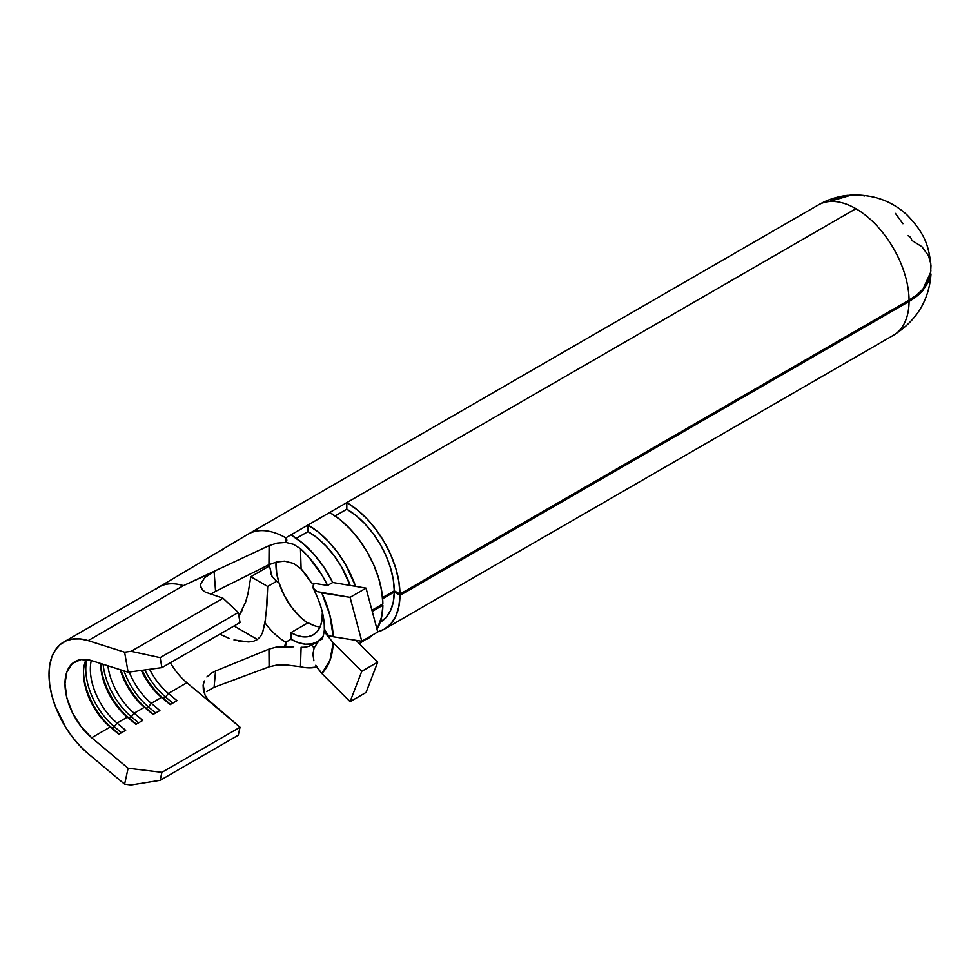 <?xml version="1.0" encoding="UTF-8"?>
<svg xmlns="http://www.w3.org/2000/svg" width="980" height="980" viewBox="0 0 980 980"><rect width="100%" height="100%" fill="white"/><g stroke="black" fill="none" stroke-linecap="round" stroke-linejoin="round"><path stroke-width="1.47" d="M314.176 625.62L308.039 622.778A44.553 25.725 -120 0 0 320.056 626.967M313.061 583.161A44.553 25.725 60 0 1 313.637 584.166L313.061 583.161M322.371 612.279A44.553 25.725 60 0 1 313.208 634.856A44.553 25.725 60 0 1 290.925 632.651L308.039 622.778L290.925 632.651L297.075 635.505L302.979 636.841L308.431 636.62L313.208 634.856L317.128 631.61L320.031 627.004L321.832 621.21L322.371 612.279M277.218 664.991L269.108 666.841L268.949 649.115L215.563 670.994L268.949 649.115L276.066 647.168L284.568 646.702L285.793 642.206L290.925 639.242A52.614 30.38 60 0 0 317.238 641.839A52.614 30.38 60 0 0 323.192 636.289L317.238 641.839L311.603 643.933L305.172 644.191L298.19 642.598L290.925 639.242L290.925 632.651L290.925 639.242L285.793 642.206A52.626 30.38 60 0 1 264.968 622.815L266.891 605.53L267.699 586.457L276.666 581.287L272.06 576.473L270.762 573.263M220.231 634.366L229.259 638.433M284.653 646.69L286.221 644.509L285.793 642.206A52.626 30.38 60 0 1 264.968 622.815L262.689 632.21L260.668 636.253L257.446 639.499L234.036 625.987L257.446 639.499L253.465 641.275L248.773 641.961L234 639.952M223.121 549.425L222.227 550.001M307.622 623.023A49.392 28.518 60 0 1 279.006 582.806L276.666 581.287L279.006 582.806L284.359 595.656L291.881 607.625L300.983 617.706L307.61 623.023M930.792 263.718L928.452 255.609L921.886 246.678L911.792 240.382A4.03 2.328 -120 0 0 908.999 236.143A4.03 2.328 -120 0 0 908.105 235.788M247.72 534.394A75.203 43.414 60 0 1 248.197 534.112A75.203 43.414 60 0 1 285.793 537.836L346.81 502.605A75.203 43.414 60 0 1 399.987 594.052L909.073 300.125L916.778 294.931L922.964 289.1L927.999 280.99L930.633 272.33L930.976 265.641M155.967 589.102A70.964 40.976 60 0 1 183.395 585.648L88.163 640.626L80.103 638.911L72.581 639.034L65.819 640.981L60.001 644.705L55.284 650.095L51.83 657.004L49.711 665.236L49 674.546L49.711 684.689L51.83 695.359L55.284 706.261L65.819 727.54L72.581 737.291L80.103 746.098L88.163 753.694L124.607 784.196L128.111 768.234L91.667 737.732L110.201 727.025L111.977 727.993A51.609 29.804 60 0 1 83.521 671.778A51.609 29.804 -120 0 0 111.977 727.993L114.268 726.67L121.483 732.721L114.268 726.67A51.609 29.804 60 0 1 86.865 659.552A51.609 29.804 -120 0 0 114.268 726.67L111.977 727.993L110.201 727.025L118.825 734.253L125.673 730.296L117.049 723.081L114.268 726.67L117.049 723.081A48.388 27.942 60 0 1 91.275 660.52A48.388 27.942 -120 0 0 117.049 723.081L127.314 717.152L129.09 718.107A51.609 29.804 60 0 1 100.695 663.509A51.609 29.804 -120 0 0 129.09 718.107L131.369 716.797L138.584 722.836L131.369 716.797A51.609 29.804 60 0 1 103.133 664.281A51.609 29.804 -120 0 0 131.369 716.797L129.09 718.107L127.314 717.152L135.938 724.367L142.774 720.423L134.15 713.195L131.369 716.797L134.15 713.195A48.388 27.942 60 0 1 107.886 665.788A48.388 27.942 -120 0 0 134.15 713.195L144.415 707.278L146.192 708.234A51.609 29.804 60 0 1 120.969 669.94A51.609 29.804 -120 0 0 146.192 708.234L148.482 706.923L155.697 712.962L148.482 706.923A51.609 29.804 60 0 1 124.019 670.908A51.609 29.804 -120 0 0 148.482 706.923L146.192 708.234L144.415 707.278L153.039 714.494L159.887 710.549L151.263 703.322L148.482 706.923L151.263 703.322A48.388 27.942 60 0 1 129.25 672.047A48.388 27.942 -120 0 0 151.263 703.322L161.529 697.393L163.305 698.36A51.609 29.804 60 0 1 142.125 670.308A51.609 29.804 -120 0 0 163.305 698.36L165.583 697.037L172.799 703.089L165.583 697.037A51.609 29.804 60 0 1 144.856 669.94A51.609 29.804 -120 0 0 165.583 697.037L163.305 698.36L161.529 697.393L170.153 704.62L176.988 700.663L168.364 693.448L165.583 697.037L168.364 693.448A48.388 27.942 60 0 1 149.572 669.303A48.388 27.942 -120 0 0 168.364 693.448L186.898 682.742L212.146 703.873L186.898 682.742A48.388 27.942 -120 0 1 170.361 662.75A48.388 27.942 -120 0 0 186.898 682.742L168.364 693.448L176.988 700.663L170.153 704.62L161.529 697.393A48.388 27.942 60 0 1 141.353 670.418A48.388 27.942 -120 0 0 161.529 697.393L151.263 703.322L159.887 710.549L153.039 714.494L144.415 707.278A48.388 27.942 60 0 1 120.258 669.708A48.388 27.942 -120 0 0 144.415 707.278L134.15 713.195L142.774 720.423L135.938 724.367L127.314 717.152A48.388 27.942 60 0 1 100.609 663.472A48.388 27.942 -120 0 0 127.314 717.152L117.049 723.081L125.673 730.296L118.825 734.253L110.201 727.025A48.388 27.942 60 0 1 83.496 673.064A48.388 27.942 60 0 1 86.105 659.454A48.388 27.942 -120 0 0 110.201 727.025L91.667 737.732L128.111 768.234L161.908 772.338L240.039 727.234L238.275 735.208L160.157 780.313L238.275 735.208L240.039 727.234L161.908 772.338L160.157 780.313L131.087 784.992L124.607 784.196L88.163 753.694A70.964 40.976 60 0 1 50.984 691.819A70.964 40.976 60 0 1 63.7 642.059A70.964 40.976 60 0 1 88.163 640.626L183.395 585.648L269.108 545.627L277.083 543.079L285.891 542.418L293.486 544.317L300.468 548.69L301.105 568.915L293.718 563.463L284.568 561.136L293.718 563.463L301.105 568.915A52.626 30.38 60 0 1 311.444 582.904L301.105 568.915L300.468 548.69A75.203 43.414 60 0 1 327.614 585.452L332.747 582.488A75.203 43.414 -120 0 0 290.925 534.872L285.793 537.836L286.895 540.066L285.891 542.418L293.486 544.317L300.468 548.69L308.247 556.542L321.991 575.15L327.614 585.452L314.127 583.333L312.988 587.461M308.247 667.858L316.724 667.037A75.203 43.414 60 0 1 300.468 666.731L285.743 664.881M382.874 605.248L372.241 611.385L382.874 605.248L381.759 616.481L377.006 629.246A75.203 43.414 -120 0 0 382.874 605.248L381.747 604.574L382.874 605.248M367.304 639.009A75.203 43.414 -120 0 0 372.474 635.064L359.268 643.652M930.878 270.456L929.983 279.386L922.964 290.362L920.22 291.942L922.964 290.362L916.778 296.23L909.073 301.448A75.203 43.414 60 0 1 893.503 335.221A75.203 43.414 -120 0 0 909.073 301.448L399.987 595.362A75.203 43.414 60 0 1 384.417 629.136A75.203 43.414 60 0 1 377.692 631.831L384.209 629.246L390.824 623.88L395.773 616.236L398.872 606.608L399.987 595.362L394.279 592.006L393.286 602.038L390.518 610.626L386.108 617.449L380.203 622.251M314.127 583.333L327.614 585.452L332.747 582.488L366.042 588.135L377.753 632.014L366.042 588.135L350.08 597.359L361.779 641.239L377.753 632.014L361.779 641.239L333.212 636.755A83.263 48.069 -120 0 0 321.82 592.912L350.08 597.359L366.042 588.135L332.747 582.488L324.307 567.751L314.176 554.472L302.857 543.324L290.925 534.872L308.039 524.998L308.039 531.577L308.039 524.998A75.203 43.414 60 0 1 355.63 586.505L345.438 564.333L337.402 552.157L328.251 541.279L318.341 532.103L308.039 524.998L329.709 512.479L340.011 519.596L349.921 528.771L359.072 539.649L367.108 551.826L373.723 564.848L378.672 578.2L381.759 591.393L382.874 603.925L371.935 610.246L382.874 603.925A75.203 43.414 -120 0 0 329.709 512.479L346.81 502.605L346.81 509.196L335.135 515.933L346.81 509.196A67.13 38.759 -120 0 1 394.279 590.83L399.987 594.052L398.872 581.52L395.773 568.327L390.824 554.962L384.209 541.952L376.173 529.776L367.035 518.885L357.112 509.723L346.81 502.605L346.81 509.196L356.01 515.541L364.866 523.737L373.025 533.451L380.203 544.317L386.108 555.942L390.518 567.861L393.286 579.646L394.279 590.83L382.555 597.592L394.279 590.83L399.987 594.052L909.073 300.125A75.203 43.414 -120 0 0 855.895 208.691L346.81 502.605L855.895 208.691A75.203 43.414 -120 0 0 829.313 201.561A75.203 43.414 -120 0 0 818.3 204.967A75.203 43.414 60 0 1 829.313 201.561L849.121 195.204M242.477 609.83L238.887 615.979L245.564 602.259L247.903 594.052L250.843 576.73L269.341 566.048L250.843 576.73L267.699 586.457L266.144 614.46M200.618 586.126L202.395 589.801L205.396 592.153L223.036 598.229L131.087 651.32L223.036 598.229L238.275 612.512L160.157 657.617L161.908 667.625L128.111 672.207L124.607 652.19L88.163 640.626L124.607 652.19L131.087 651.32L160.157 657.617L238.275 612.512L240.039 622.521L161.908 667.625L240.039 622.521L238.275 612.512L223.036 598.229L205.396 592.153L202.395 589.801L200.814 587.032L200.692 583.957L204.845 577.538L214.13 571.707L183.395 585.648A70.964 40.976 -120 0 0 158.932 587.081L63.7 642.059M128.111 672.207L91.667 660.643L128.111 672.207L124.607 652.19L131.087 651.32L160.157 657.617L161.908 667.625L128.111 672.207M91.667 737.732A48.388 27.942 60 0 1 66.322 695.543A48.388 27.942 60 0 1 74.995 661.61A48.388 27.942 60 0 1 91.667 660.643L81.046 659.552L72.459 663.411L66.897 671.802L64.962 683.77L66.897 697.956L72.459 712.779L81.046 726.548L91.667 737.732M204.845 577.538L214.13 571.707L183.395 585.648L269.108 545.627L268.949 564.688L215.563 591.344L268.949 564.688L276.544 562.042L284.568 561.136L276.544 562.042L268.949 564.688L269.108 545.627L277.083 543.079L285.891 542.418L285.793 537.836A75.203 43.414 -120 0 0 250.402 532.985M311.444 645.171L314.127 647.854L318.132 641.912L314.127 647.854L311.444 645.171L316.638 642.182L311.444 645.171A52.626 30.38 60 0 1 301.105 647.241L300.468 666.731L285.891 664.893L277.083 665.004L269.108 666.841L214.093 687.298L269.108 666.841L268.949 649.115L276.066 647.168L293.706 646.8M210.675 594.235L215.563 591.344L214.13 571.707L215.563 591.344L210.602 594.284M207.368 698.863L212.146 703.873L240.039 727.234L207.968 699.647L205.004 694.992L203.375 690.177L203.142 685.412L204.33 680.941M206.866 676.96L212.133 672.672M265.629 618.723L262.689 632.21L260.668 636.253L257.446 639.499L253.465 641.275L248.773 641.961L238.887 641.104M210.675 673.591L215.563 670.994L214.093 687.298L206.511 691.586M300.468 666.731L301.105 647.241M930.878 270.431L929.983 279.386L922.964 290.362A75.203 43.88 -179.5 0 1 909.073 301.448L399.987 595.362L394.279 592.006L382.653 598.719L394.279 592.006A67.13 38.759 -120 0 1 380.375 622.153L380.216 622.239M329.709 635.934L328.325 636.743L324.858 631.279L324.307 627.298A30.65 17.885 -179.5 0 0 324.294 627.923A30.65 17.885 -179.5 0 0 328.325 636.743L329.709 635.934M324.294 626.649L324.858 630.115L328.325 635.42L333.212 636.755L328.325 635.42A30.65 17.505 -0.5 0 1 324.294 627.016M316.944 667.405L321.82 673.493A83.263 48.069 -120 0 0 333.212 642.807L361.779 671.312L350.08 701.68L366.042 692.468L350.08 701.68L321.82 673.493L315.732 665.285M333.212 642.807L329.905 660.508L321.82 673.493L350.08 701.68L361.779 671.312L377.753 662.1L355.912 640.32L377.753 662.1L361.779 671.312L333.212 642.807L328.325 636.743M321.82 592.912L329.905 615.244L333.212 636.755L361.779 641.239L350.08 597.359L316.932 591.577L313.147 588.11L313.245 585.06M313.906 589.433L313.147 588.11M314.127 647.854L312.926 654.138L313.906 660.802M850.322 195.13L839.701 197.005L829.313 201.561L840.007 196.98L851.596 195.008L829.313 201.561A75.203 43.414 60 0 1 855.895 208.691A75.203 43.414 60 0 1 909.073 300.125A75.203 42.949 -0.5 0 0 922.964 289.1L930.633 272.33L930.976 265.8C928.905 247.475 926.002 234.428 906.88 214.804C891.702 200.851 873.033 194.273 850.861 195.057M864.63 195.951L863.478 195.731M902.935 223.746L895.438 213.42M276.029 562.165L276.728 573.447L279.006 582.806A49.392 28.518 60 0 1 276.029 562.165M366.042 692.468L377.753 662.1L366.042 692.468M308.039 531.577L317.238 537.934L326.083 546.117L334.254 555.832L341.42 566.71L350.24 585.648A67.13 38.759 -120 0 0 308.039 531.577L296.352 538.326L308.039 531.577M200.606 586.052L200.692 583.957M205.004 694.992L203.215 684.8M215.563 670.994L214.093 687.298M131.087 784.992L124.607 784.196L128.111 768.234L161.908 772.338L160.157 780.313L131.087 784.992M245.564 602.259L247.903 594.052L250.843 576.73L267.699 586.457L276.666 581.287L272.06 576.473L269.132 564.59M111.977 727.993L119.205 734.032L111.977 727.993M129.09 718.107L136.306 724.159L129.09 718.107M146.192 708.234L153.419 714.285L146.192 708.234M163.305 698.36L170.52 704.399L163.305 698.36M317.238 641.839L321.991 639.095M931 274.02C929.04 300.382 916.533 320.779 893.503 335.221L384.417 629.136M847.81 195.326C837.324 196.478 827.488 199.687 818.3 204.967L248.197 534.112M247.781 534.357L158.895 587.094M324.294 626.857C324.245 615.869 320.619 603.129 313.392 588.662M324.294 627.739C324.809 631.071 322.506 639.23 321.881 639.254"/></g></svg>
